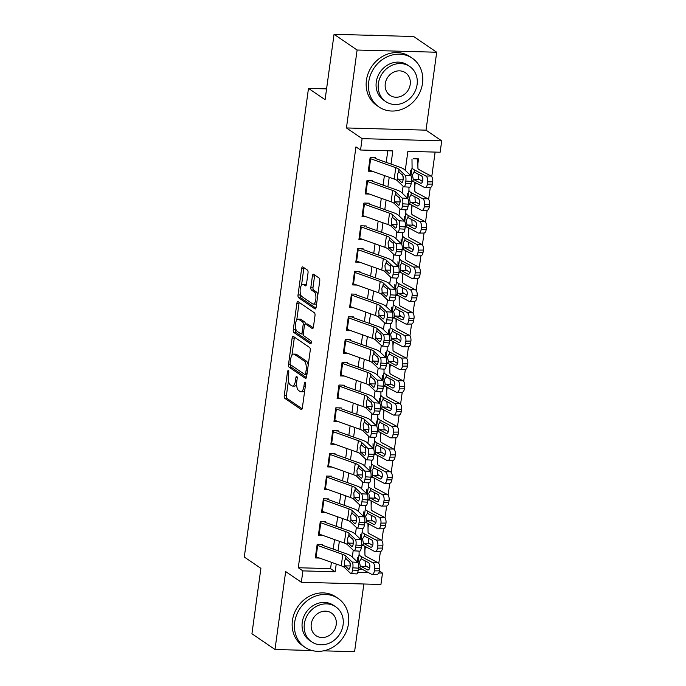 <?xml version="1.0" encoding="UTF-8"?>
<svg xmlns="http://www.w3.org/2000/svg" width="686" height="686" viewBox="0 0 686 686"><rect width="100%" height="100%" fill="white"/><g stroke="black" fill="none" stroke-linecap="round" stroke-linejoin="round"><path stroke-width="1.03" d="M288.352 370.663A1.621 0.669 -88.4 0 0 288.18 370.603A1.621 0.669 -88.4 0 0 287.503 371.795L284.253 395.522A2.315 0.952 -88.4 0 0 284.853 398.369L301.145 409.482A2.315 0.952 -88.4 0 0 301.386 409.568A2.315 0.952 -88.4 0 0 302.355 407.87L305.604 384.143A1.621 0.669 -88.4 0 0 305.193 382.145A1.621 0.669 -88.4 0 0 305.021 382.085A1.621 0.669 -88.4 0 0 304.344 383.277L303.924 386.347A7.417 3.053 -88.4 0 1 300.82 391.783A7.417 3.053 -88.4 0 1 300.048 391.517L298.684 390.591A7.417 3.053 -88.4 0 1 296.772 381.467L297.192 378.398A1.621 0.669 -88.4 0 0 296.772 376.4A1.621 0.669 -88.4 0 0 296.601 376.348A1.621 0.669 -88.4 0 0 295.923 377.532L295.503 380.601A7.417 3.053 -88.4 0 1 292.399 386.046A7.417 3.053 -88.4 0 1 291.627 385.772L290.272 384.846A7.417 3.053 -88.4 0 1 288.352 375.731L288.772 372.661A1.621 0.669 -88.4 0 0 288.352 370.663M308.023 272.925A2.315 0.952 -88.4 0 0 307.422 270.07L302.852 266.957A2.315 0.952 -88.4 0 0 302.612 266.871A2.315 0.952 -88.4 0 0 301.643 268.569L298.033 294.92A2.315 0.952 -88.4 0 0 298.633 297.767L314.925 308.88A2.315 0.952 -88.4 0 0 315.166 308.966A2.315 0.952 -88.4 0 0 316.143 307.268L319.745 280.917A2.315 0.952 -88.4 0 0 319.153 278.07L313.631 274.306A2.315 0.952 -88.4 0 0 313.382 274.22A2.315 0.952 -88.4 0 0 312.413 275.918L310.869 287.194A2.315 0.952 -88.4 0 0 311.47 290.041L314.205 291.91A6.2 2.555 -88.4 0 1 315.894 298.753A6.2 2.555 -88.4 0 1 313.219 304.087A6.2 2.555 -88.4 0 1 312.576 303.855L301.849 296.541A6.2 2.555 -88.4 0 1 300.159 289.698A6.2 2.555 -88.4 0 1 302.835 284.373A6.2 2.555 -88.4 0 1 303.478 284.596L305.27 285.813A2.315 0.952 -88.4 0 0 305.51 285.899A2.315 0.952 -88.4 0 0 306.479 284.201L308.023 272.925M334.056 34.3L413.641 36.512L436.699 52.239L357.106 50.027L334.056 34.3L325.095 99.702L308.494 88.383L244.293 557.032L260.894 568.351L251.934 633.761L274.992 649.488L285.668 571.567L301.343 582.26L302.903 570.881L298.29 567.742L355.948 146.864L360.553 150.011L362.114 138.641L441.707 140.853L440.146 152.232L407.878 151.332L405.272 170.36M357.106 50.027L346.439 127.948L362.114 138.641M293.342 336.406A2.315 0.952 -88.4 0 0 293.102 336.32A2.315 0.952 -88.4 0 0 292.133 338.018L288.523 364.369A2.315 0.952 -88.4 0 0 289.123 367.216L305.416 378.329A2.315 0.952 -88.4 0 0 305.656 378.415A2.315 0.952 -88.4 0 0 306.625 376.717L310.235 350.366A2.315 0.952 -88.4 0 0 309.635 347.519L293.342 336.406M293.274 329.64L296.884 303.298A2.315 0.952 -88.4 0 1 297.853 301.591A2.315 0.952 -88.4 0 1 298.101 301.677L314.394 312.79A2.315 0.952 -88.4 0 1 314.994 315.646L313.451 326.922A2.315 0.952 -88.4 0 1 312.473 328.62A2.315 0.952 -88.4 0 1 312.233 328.534L305.63 324.024A2.315 0.952 -88.4 0 0 305.39 323.946A2.315 0.952 -88.4 0 0 304.413 325.644L303.392 333.122A2.315 0.952 -88.4 0 0 303.992 335.977L310.869 340.668A1.621 0.669 -88.4 0 1 311.315 342.46A1.621 0.669 -88.4 0 1 310.612 343.849A1.621 0.669 -88.4 0 1 310.441 343.797L293.874 332.496A2.315 0.952 -88.4 0 1 293.274 329.64L295.426 329.7L295.632 328.225M274.992 649.488L312.019 650.517M323.586 650.834L354.585 651.7L363.854 584M417.885 163.662L418.537 158.886L413.161 158.74M414.764 186.412L415.287 182.587M411.651 209.161L412.175 205.337M408.53 231.911L409.062 228.086M405.417 254.66L405.94 250.836M402.305 277.41L402.828 273.585M399.183 300.159L399.706 296.335M396.071 322.909L396.594 319.084M392.949 345.658L393.472 341.834M389.837 368.408L390.36 364.583M386.715 391.157L387.247 387.333M383.603 413.907L384.126 410.082M380.49 436.656L381.013 432.832M377.369 459.406L377.892 455.581M374.256 482.164L374.779 478.331M371.135 504.913L371.658 501.08M368.022 527.663L368.545 523.83M322.54 544.435L317.164 544.29L315.286 557.932L319.462 558.052M325.653 521.686L320.276 521.54L318.407 535.183L322.574 535.303M328.774 498.936L323.389 498.791L321.52 512.433L325.696 512.553M331.887 476.187L326.51 476.041L324.641 489.684L328.808 489.804M335 453.437L329.623 453.283L327.754 466.934L331.93 467.055M338.121 430.688L332.744 430.534L330.875 444.185L335.042 444.305M341.234 407.938L335.857 407.784L333.988 421.436L338.155 421.556M344.355 385.189L338.97 385.035L337.1 398.686L341.276 398.806M347.468 362.44L342.091 362.285L340.222 375.937L344.389 376.057M350.58 339.69L345.204 339.536L343.334 353.187L347.51 353.307M353.702 316.941L348.325 316.786L346.456 330.438L350.623 330.558M356.814 294.191L351.438 294.037L349.568 307.688L353.744 307.808M359.936 271.442L354.559 271.287L352.69 284.939L356.857 285.059M363.048 248.692L357.672 248.538L355.802 262.189L359.97 262.301M366.17 225.943L360.785 225.788L358.915 239.44L363.091 239.551M369.282 203.185L363.906 203.039L362.036 216.69L366.204 216.802M372.395 180.435L367.019 180.289L365.149 193.941L369.325 194.052M298.29 567.742L330.558 568.634L331.424 562.314M333.233 549.109L334.545 539.565M336.346 526.359L337.658 516.815M339.467 503.61L340.77 494.066M342.58 480.86L343.892 471.316M345.701 458.111L347.005 448.567M348.814 435.361L350.126 425.817M351.935 412.612L353.239 403.068M355.048 389.862L356.351 380.31M358.161 367.113L359.473 357.56M361.282 344.363L362.585 334.811M364.395 321.614L365.707 312.061M367.516 298.864L368.819 289.312M370.629 276.106L371.941 266.562M373.75 253.357L375.053 243.813M376.863 230.607L378.166 221.064M379.975 207.858L381.287 198.314M383.097 185.109L384.4 175.565M386.209 162.359L387.796 150.774M372.438 171.303L368.271 171.191L370.14 157.54L375.516 157.686M378.775 563.463L380.404 551.535M381.888 540.714L383.525 528.786M385 517.964L386.638 506.036M388.122 495.215L389.751 483.287M391.234 472.465L392.872 460.538M394.356 449.707L395.985 437.788M397.468 426.958L399.106 415.03M400.59 404.208L402.219 392.281M403.702 381.459L405.34 369.531M406.815 358.709L408.453 346.782M409.936 335.96L411.566 324.032M413.049 313.21L414.687 301.283M416.17 290.461L417.8 278.533M419.283 267.712L420.921 255.784M422.405 244.962L424.034 233.034M425.517 222.213L427.146 210.285M428.63 199.463L430.268 187.535M431.751 176.714L435.121 152.086M358.306 569.414L362.688 569.534M364.901 550.412L365.432 546.588M363.546 545.576L361.582 545.524M366.658 522.826L364.695 522.775M369.771 500.077L367.816 500.025M372.892 477.327L370.929 477.276M376.005 454.578L374.041 454.526M379.126 431.828L377.163 431.777M382.239 409.079L380.276 409.028M385.361 386.329L383.397 386.278M388.473 363.58L386.51 363.529M391.586 340.831L389.622 340.77M394.707 318.081L392.744 318.021M397.82 295.332L395.856 295.272M400.941 272.582L398.978 272.522M404.054 249.833L402.09 249.773M407.175 227.083L405.212 227.023M410.288 204.334L408.324 204.274M413.401 181.584L411.437 181.524M326.579 88.888L308.494 88.383M346.439 127.948L426.023 130.16L436.699 52.239M426.023 130.16L441.707 140.853M379.409 570.992L382.496 573.102L380.936 584.472L301.343 582.26M391.02 164.074L392.821 150.911L360.553 150.011M302.903 570.881L335.171 571.781L336.234 564.021M338.044 550.824L339.347 541.271M341.156 528.074L342.468 518.522M344.278 505.325L345.581 495.772M347.39 482.567L348.694 473.023M350.503 459.817L351.815 450.273M353.624 437.068L354.928 427.524M356.737 414.318L358.049 404.774M359.858 391.569L361.162 382.025M362.971 368.819L364.283 359.275M366.084 346.07L367.396 336.526M369.205 323.32L370.509 313.776M372.318 300.571L373.63 291.027M375.439 277.821L376.743 268.277M378.552 255.072L379.864 245.528M381.673 232.322L382.977 222.779M384.786 209.573L386.089 200.029M387.899 186.824L389.211 177.28M357.732 572.407L368.656 572.716M378.775 572.999L382.496 573.102M403.102 186.18L402.159 193.109M399.989 208.93L399.038 215.858M396.877 231.679L395.925 238.608M393.755 254.429L392.804 261.357M390.643 277.178L389.691 284.107M387.521 299.928L386.578 306.856M384.409 322.677L383.457 329.606M381.287 345.427L380.344 352.355M378.175 368.176L377.223 375.105M375.062 390.926L374.11 397.863M371.941 413.684L370.989 420.612M368.828 436.433L367.876 443.362M365.707 459.183L364.763 466.111M362.594 481.932L361.642 488.861M359.473 504.682L358.529 511.61M356.36 527.431L355.408 534.36M353.247 550.181L352.295 557.109M330.558 568.634L335.171 571.781M292.399 386.046L294.551 386.107A7.417 3.053 -88.4 0 0 296.618 384.314M300.82 391.783L302.972 391.843A7.417 3.053 -88.4 0 0 304.721 390.6M288.42 380.893L286.405 395.582A2.315 0.952 -88.4 0 0 287.005 398.429L302.14 408.753M290.632 364.832A2.315 0.952 -88.4 0 0 291.267 367.276L306.41 377.6M294.5 337.186A2.315 0.952 -88.4 0 0 294.285 338.078L291.919 355.339M290.127 362.774A1.621 0.669 -88.4 0 0 290.547 364.772L304.85 374.53A1.621 0.669 -88.4 0 0 305.013 374.582A1.621 0.669 -88.4 0 0 305.699 373.398L306.136 370.157A7.417 3.053 -88.4 0 0 304.224 361.033L294.44 354.37A7.417 3.053 -88.4 0 0 293.668 354.096A7.417 3.053 -88.4 0 0 290.564 359.541L290.127 362.774M308.22 365.055A7.417 3.053 -88.4 0 0 306.368 361.093L304.224 361.033M293.668 354.096L295.82 354.156A7.417 3.053 -88.4 0 1 296.592 354.43L306.368 361.093M296.755 320.019L299.036 303.349L296.884 303.298M299.25 302.466A2.315 0.952 -88.4 0 0 299.036 303.349M313.236 327.805L307.782 324.084A2.315 0.952 -88.4 0 0 307.534 324.006L305.39 323.946M311.247 342.931L296.026 332.556L293.874 332.496M298.77 319.35A6.2 2.555 -88.4 0 0 298.127 319.127A6.2 2.555 -88.4 0 0 295.443 324.452A6.2 2.555 -88.4 0 0 297.132 331.295L300.914 333.876A2.315 0.952 -88.4 0 0 301.154 333.962A2.315 0.952 -88.4 0 0 302.123 332.256L303.152 324.778A2.315 0.952 -88.4 0 0 302.552 321.931L298.77 319.35L300.922 319.41A6.2 2.555 -88.4 0 0 300.279 319.187L298.127 319.127M305.347 323.946A2.315 0.952 -88.4 0 0 304.704 321.991L302.552 321.931M300.922 319.41L304.704 321.991M295.426 329.7A2.315 0.952 -88.4 0 0 296.026 332.556M302.835 284.373L304.987 284.433A6.2 2.555 -88.4 0 1 305.63 284.656L306.265 285.084M313.219 304.087L315.371 304.147A6.2 2.555 -88.4 0 0 316.675 303.332M317.832 294.894A6.2 2.555 -88.4 0 0 316.357 291.97L314.205 291.91M314.78 275.086A2.315 0.952 -88.4 0 0 314.565 275.978L313.022 287.254A2.315 0.952 -88.4 0 0 313.622 290.101L316.357 291.97M300.374 293.617L300.185 294.98A2.315 0.952 -88.4 0 0 300.785 297.827L315.92 308.16M304.009 267.746A2.315 0.952 -88.4 0 0 303.795 268.629L301.531 285.179M358.581 567.202A17.707 4.125 7.8 0 0 359.961 568.077L371.392 574.173A4.725 2.452 -90.6 0 0 372.061 574.345A4.725 2.452 -90.6 0 0 374.385 570.889L379.435 570.838A4.725 2.452 89.4 0 1 377.111 574.293L372.061 574.345M357.457 557.418L357.509 562.091M359.07 551.124L359.104 554.297A17.707 4.125 7.8 0 0 361.513 556.706L372.952 562.803L377.995 562.752A4.725 2.452 89.4 0 1 379.744 568.565L379.435 570.838M364.052 545.85L364.206 545.953A8.266 1.921 -172.2 0 1 364.866 546.802L364.952 555.051A11.808 2.753 7.8 0 0 366.564 556.655L377.995 562.752M360.244 565.967L359.421 561.568L361.23 558.816L368.408 562.571A3.782 1.964 89.4 0 1 369.805 567.228A3.782 1.964 89.4 0 1 367.945 569.989A3.782 1.964 89.4 0 1 367.404 569.852L360.244 565.967L359.961 568.077M361.102 558.798L361.513 556.706M379.744 568.565L374.693 568.608L374.385 570.889M374.693 568.608A4.725 2.452 -90.6 0 0 372.952 562.803M365.098 560.814L365.338 565.581L369.565 568.265M317.026 545.241A8.266 1.921 7.8 0 0 317.669 545.481L342.803 554.434A11.808 2.753 -172.2 0 1 345.958 556.08L352.184 562.031L357.809 562.374A4.725 1.406 93.5 0 1 358.478 568.162L352.853 567.819A4.725 1.406 -86.5 0 0 352.184 562.031M322.429 545.259L346.842 553.954A17.707 4.125 -172.2 0 1 351.584 556.423L357.809 562.374M321.185 544.753L320.636 544.384M315.474 556.612A8.266 1.921 7.8 0 0 316.109 556.861L341.242 565.804A11.808 2.753 -172.2 0 1 344.398 567.459L350.632 573.41A4.725 1.406 -86.5 0 0 350.966 573.573A4.725 1.406 -86.5 0 0 352.544 570.092L352.853 567.819M349.706 561.294L350.314 565.693M352.544 570.092L358.169 570.435L358.478 568.162M358.169 570.435A4.725 1.406 93.5 0 1 356.583 573.916L350.966 573.573M350.177 565.933L345.161 565.864L344.732 565.007L344.449 561.225L345.624 558.533L349.586 561.86A3.782 1.123 93.5 0 1 350.117 566.49A3.782 1.123 93.5 0 1 348.857 569.269A3.782 1.123 93.5 0 1 348.582 569.14L349.131 569.174M345.958 556.08L345.624 558.533L346.156 558.584M345.161 565.864L348.582 569.14M294.714 622.159A29.515 26.008 124.3 0 0 304.978 647.284A29.515 26.008 124.3 0 0 348.497 623.651A29.515 26.008 124.3 0 0 338.241 598.526A29.515 26.008 124.3 0 0 294.714 622.159M338.241 598.526L335.934 596.949A29.515 26.008 124.3 0 0 292.416 620.581A29.515 26.008 124.3 0 0 302.672 645.715L304.978 647.284M311.753 641.907L309.635 640.458A21.249 18.728 -55.7 0 1 302.243 622.365A21.249 18.728 -55.7 0 1 333.585 605.352L335.703 606.793A21.249 18.728 124.3 0 0 304.37 623.814A21.249 18.728 124.3 0 0 311.753 641.907A21.249 18.728 124.3 0 0 343.086 624.886A21.249 18.728 124.3 0 0 335.703 606.793M336.2 624.697A13.694 12.065 124.3 0 0 331.441 613.035A13.694 12.065 124.3 0 0 311.255 624.003A13.694 12.065 124.3 0 0 316.014 635.665A13.694 12.065 124.3 0 0 336.2 624.697M368.734 81.848A29.515 26.008 124.3 0 0 378.989 106.982A29.515 26.008 124.3 0 0 422.507 83.34A29.515 26.008 124.3 0 0 412.252 58.216A29.515 26.008 124.3 0 0 368.734 81.848M412.252 58.216L409.945 56.638A29.515 26.008 124.3 0 0 366.427 80.271A29.515 26.008 124.3 0 0 376.683 105.404L378.989 106.982M385.764 101.597L383.645 100.147A21.249 18.728 -55.7 0 1 376.262 82.054A21.249 18.728 -55.7 0 1 407.595 65.041L409.714 66.491A21.249 18.728 124.3 0 0 378.38 83.503A21.249 18.728 124.3 0 0 385.764 101.597A21.249 18.728 124.3 0 0 417.097 84.584A21.249 18.728 124.3 0 0 409.714 66.491M410.219 84.387A13.694 12.065 124.3 0 0 405.46 72.733A13.694 12.065 124.3 0 0 385.266 83.692A13.694 12.065 124.3 0 0 390.025 95.354A13.694 12.065 124.3 0 0 410.219 84.387M374.702 35.432A29.515 26.008 124.3 0 0 368.579 35.26M361.694 544.452A17.707 4.125 7.8 0 0 363.074 545.327L374.505 551.424A4.725 2.452 -90.6 0 0 375.173 551.595A4.725 2.452 -90.6 0 0 377.497 548.14L382.548 548.088A4.725 2.452 89.4 0 1 380.224 551.544L375.173 551.595M360.57 534.668L360.622 539.333M362.182 528.374L362.217 531.547A17.707 4.125 7.8 0 0 364.635 533.957L376.065 540.053L381.116 540.002A4.725 2.452 89.4 0 1 382.857 545.816L382.548 548.088M367.164 523.101L367.319 523.204A8.266 1.921 -172.2 0 1 367.979 524.053L368.073 532.302A11.808 2.753 7.8 0 0 369.677 533.905L381.116 540.002M363.366 543.218L362.542 538.819L364.343 536.066L371.52 539.822A3.782 1.964 89.4 0 1 372.918 544.47A3.782 1.964 89.4 0 1 371.057 547.239A3.782 1.964 89.4 0 1 370.526 547.102L363.366 543.218L363.074 545.327M364.215 536.049L364.635 533.957M382.857 545.816L377.815 545.859L377.497 548.14M377.815 545.859A4.725 2.452 -90.6 0 0 376.065 540.053M368.219 538.064L368.459 542.832L372.687 545.516M364.815 521.703A17.707 4.125 7.8 0 0 366.195 522.578L377.626 528.674A4.725 2.452 -90.6 0 0 378.295 528.846A4.725 2.452 -90.6 0 0 380.619 525.39L385.661 525.339A4.725 2.452 89.4 0 1 383.337 528.795L378.295 528.846M363.691 511.919L363.743 516.584M365.304 505.625L365.338 508.798A17.707 4.125 7.8 0 0 367.747 511.207L379.187 517.295L384.229 517.253A4.725 2.452 89.4 0 1 385.978 523.066L385.661 525.339M370.277 500.351L370.44 500.454A8.266 1.921 -172.2 0 1 371.1 501.303L371.186 509.552A11.808 2.753 7.8 0 0 372.798 511.156L384.229 517.253M366.478 520.468L365.655 516.069L367.464 513.317L374.642 517.072A3.782 1.964 89.4 0 1 376.031 521.72A3.782 1.964 89.4 0 1 374.179 524.49A3.782 1.964 89.4 0 1 373.638 524.353L366.478 520.468L366.195 522.578M367.327 513.3L367.747 511.207M385.978 523.066L380.927 523.109L380.619 525.39M380.927 523.109A4.725 2.452 -90.6 0 0 379.187 517.295M371.332 515.315L371.572 520.082L375.799 522.766M367.928 498.954A17.707 4.125 7.8 0 0 369.308 499.828L380.739 505.925A4.725 2.452 -90.6 0 0 381.407 506.097A4.725 2.452 -90.6 0 0 383.731 502.641L388.782 502.589A4.725 2.452 89.4 0 1 386.458 506.045L381.407 506.097M366.804 489.169L366.856 493.834M368.416 482.875L368.451 486.048A17.707 4.125 7.8 0 0 370.869 488.458L382.299 494.546L387.35 494.503A4.725 2.452 89.4 0 1 389.091 500.317L388.782 502.589M373.398 477.602L373.553 477.705A8.266 1.921 -172.2 0 1 374.213 478.554L374.299 486.803A11.808 2.753 7.8 0 0 375.911 488.406L387.35 494.503M369.6 497.719L368.776 493.32L370.577 490.567L377.754 494.323A3.782 1.964 89.4 0 1 379.152 498.971A3.782 1.964 89.4 0 1 377.291 501.74A3.782 1.964 89.4 0 1 376.76 501.603L369.6 497.719L369.308 499.828M370.449 490.55L370.869 488.458M389.091 500.317L384.049 500.36L383.731 502.641M384.049 500.36A4.725 2.452 -90.6 0 0 382.299 494.546M374.453 492.565L374.693 497.333L378.912 500.017M371.04 476.204A17.707 4.125 7.8 0 0 372.421 477.079L383.86 483.176A4.725 2.452 -90.6 0 0 384.529 483.347A4.725 2.452 -90.6 0 0 386.853 479.891L391.895 479.84A4.725 2.452 89.4 0 1 389.571 483.296L384.529 483.347M369.925 466.42L369.968 471.085M371.538 460.126L371.572 463.299A17.707 4.125 7.8 0 0 373.981 465.708L385.412 471.797L390.463 471.754A4.725 2.452 89.4 0 1 392.212 477.567L391.895 479.84M376.511 454.852L376.665 454.955A8.266 1.921 -172.2 0 1 377.334 455.804L377.42 464.053A11.808 2.753 7.8 0 0 379.032 465.657L390.463 471.754M372.712 474.969L371.889 470.57L373.69 467.818L380.867 471.574A3.782 1.964 89.4 0 1 382.265 476.221A3.782 1.964 89.4 0 1 380.413 478.991A3.782 1.964 89.4 0 1 379.873 478.854L372.712 474.969L372.421 477.079M373.561 467.801L373.981 465.708M392.212 477.567L387.161 477.61L386.853 479.891M387.161 477.61A4.725 2.452 -90.6 0 0 385.412 471.797M377.566 469.816L377.806 474.583L382.033 477.267M320.148 522.492A8.266 1.921 7.8 0 0 320.791 522.732L345.916 531.684A11.808 2.753 -172.2 0 1 349.071 533.331L355.305 539.282L360.93 539.625A4.725 1.406 93.5 0 1 361.591 545.413L355.974 545.061A4.725 1.406 -86.5 0 0 355.305 539.282M325.541 522.509L349.963 531.204A17.707 4.125 -172.2 0 1 354.696 533.674L360.93 539.625M324.298 522.003L323.749 521.634M318.587 533.862A8.266 1.921 7.8 0 0 319.23 534.111L344.355 543.055A11.808 2.753 -172.2 0 1 347.519 544.71L353.744 550.661A4.725 1.406 -86.5 0 0 354.079 550.824A4.725 1.406 -86.5 0 0 355.657 547.342L355.974 545.061M352.827 538.544L353.427 542.943M355.657 547.342L361.282 547.685L361.591 545.413M361.282 547.685A4.725 1.406 93.5 0 1 359.704 551.167L354.079 550.824M353.299 543.183L348.274 543.115L347.853 542.257L347.562 538.476L348.737 535.783L352.698 539.11A3.782 1.123 93.5 0 1 353.23 543.741A3.782 1.123 93.5 0 1 351.969 546.519A3.782 1.123 93.5 0 1 351.704 546.39L352.252 546.425M349.071 533.331L348.737 535.783L349.277 535.835M348.274 543.115L351.704 546.39M323.26 499.742A8.266 1.921 7.8 0 0 323.903 499.983L349.028 508.935A11.808 2.753 -172.2 0 1 352.192 510.581L358.418 516.532L364.043 516.875A4.725 1.406 93.5 0 1 364.712 522.663L359.087 522.312A4.725 1.406 -86.5 0 0 358.418 516.532M328.654 499.76L353.076 508.455A17.707 4.125 -172.2 0 1 357.818 510.924L364.043 516.875M327.419 499.254L326.87 498.885M321.7 511.113A8.266 1.921 7.8 0 0 322.343 511.362L347.476 520.305A11.808 2.753 -172.2 0 1 350.632 521.96L356.857 527.911A4.725 1.406 -86.5 0 0 357.192 528.074A4.725 1.406 -86.5 0 0 358.778 524.593L359.087 522.312M355.94 515.795L356.549 520.194M358.778 524.593L364.403 524.936L364.712 522.663M364.403 524.936A4.725 1.406 93.5 0 1 362.817 528.417L357.192 528.074M356.411 520.434L351.395 520.365L350.966 519.508L350.683 515.726L351.858 513.034L355.82 516.361A3.782 1.123 93.5 0 1 356.351 520.983A3.782 1.123 93.5 0 1 355.082 523.77A3.782 1.123 93.5 0 1 354.816 523.641L355.365 523.675M352.192 510.581L351.858 513.034L352.39 513.085M351.395 520.365L354.816 523.641M326.382 476.993A8.266 1.921 7.8 0 0 327.016 477.233L352.15 486.185A11.808 2.753 -172.2 0 1 355.305 487.832L361.539 493.783L367.156 494.126A4.725 1.406 93.5 0 1 367.825 499.914L362.199 499.562A4.725 1.406 -86.5 0 0 361.539 493.783M331.775 477.01L356.188 485.705A17.707 4.125 -172.2 0 1 360.93 488.175L367.156 494.126M330.532 476.504L329.983 476.135M324.821 488.363A8.266 1.921 7.8 0 0 325.464 488.612L350.589 497.556A11.808 2.753 -172.2 0 1 353.753 499.211L359.979 505.162A4.725 1.406 -86.5 0 0 360.313 505.325A4.725 1.406 -86.5 0 0 361.891 501.843L362.199 499.562M359.052 493.045L359.661 497.444M361.891 501.843L367.516 502.186L367.825 499.914M367.516 502.186A4.725 1.406 93.5 0 1 365.938 505.668L360.313 505.325M359.533 497.684L354.508 497.616L354.087 496.758L353.796 492.977L354.971 490.284L358.932 493.611A3.782 1.123 93.5 0 1 359.464 498.233A3.782 1.123 93.5 0 1 358.203 501.02A3.782 1.123 93.5 0 1 357.938 500.891L358.486 500.926M355.305 487.832L354.971 490.284L355.502 490.336M354.508 497.616L357.938 500.891M329.494 454.243A8.266 1.921 7.8 0 0 330.137 454.484L355.262 463.436A11.808 2.753 -172.2 0 1 358.426 465.082L364.652 471.033L370.277 471.376A4.725 1.406 93.5 0 1 370.946 477.164L365.321 476.813A4.725 1.406 -86.5 0 0 364.652 471.033M334.888 454.261L359.31 462.956A17.707 4.125 -172.2 0 1 364.052 465.425L370.277 471.376M333.645 453.755L333.104 453.386M327.934 465.614A8.266 1.921 7.8 0 0 328.577 465.863L353.71 474.806A11.808 2.753 -172.2 0 1 356.866 476.453L363.091 482.404A4.725 1.406 -86.5 0 0 363.426 482.575A4.725 1.406 -86.5 0 0 365.012 479.094L365.321 476.813M362.174 470.296L362.783 474.695M365.012 479.094L370.629 479.437L370.946 477.164M370.629 479.437A4.725 1.406 93.5 0 1 369.051 482.918L363.426 482.575M362.645 474.935L357.629 474.866L357.2 474.009L356.917 470.227L358.092 467.535L362.045 470.862A3.782 1.123 93.5 0 1 362.585 475.484A3.782 1.123 93.5 0 1 361.316 478.271A3.782 1.123 93.5 0 1 361.05 478.142L361.599 478.176M358.426 465.082L358.092 467.535L358.624 467.586M357.629 474.866L361.05 478.142M374.162 453.455A17.707 4.125 7.8 0 0 375.542 454.329L386.973 460.426A4.725 2.452 -90.6 0 0 387.641 460.598A4.725 2.452 -90.6 0 0 389.965 457.142L395.016 457.09A4.725 2.452 89.4 0 1 392.692 460.546L387.641 460.598M373.038 443.671L373.09 448.335M374.65 437.376L374.685 440.549A17.707 4.125 7.8 0 0 377.103 442.95L388.533 449.047L393.575 449.004A4.725 2.452 89.4 0 1 395.325 454.818L395.016 457.09M379.632 432.094L379.787 432.206A8.266 1.921 -172.2 0 1 380.447 433.046L380.533 441.304A11.808 2.753 7.8 0 0 382.145 442.907L393.575 449.004M375.834 452.22L375.01 447.821L376.811 445.068L383.989 448.824A3.782 1.964 89.4 0 1 385.386 453.472A3.782 1.964 89.4 0 1 383.525 456.241A3.782 1.964 89.4 0 1 382.994 456.104L375.834 452.22L375.542 454.329M376.683 445.051L377.103 442.95M395.325 454.818L390.274 454.861L389.965 457.142M390.274 454.861A4.725 2.452 -90.6 0 0 388.533 449.047M380.687 447.066L380.919 451.834L385.146 454.518M332.607 431.494A8.266 1.921 7.8 0 0 333.25 431.734L358.384 440.686A11.808 2.753 -172.2 0 1 361.539 442.333L367.765 448.284L373.39 448.627A4.725 1.406 93.5 0 1 374.059 454.415L368.433 454.063A4.725 1.406 -86.5 0 0 367.765 448.284M338.009 431.511L362.422 440.206A17.707 4.125 -172.2 0 1 367.164 442.676L373.39 448.627M336.766 431.005L336.217 430.637M331.055 442.864A8.266 1.921 7.8 0 0 331.698 443.113L356.823 452.057A11.808 2.753 -172.2 0 1 359.979 453.703L366.213 459.654A4.725 1.406 -86.5 0 0 366.547 459.817A4.725 1.406 -86.5 0 0 368.125 456.344L368.433 454.063M365.286 447.546L365.895 451.945M368.125 456.344L373.75 456.687L374.059 454.415M373.75 456.687A4.725 1.406 93.5 0 1 372.172 460.169L366.547 459.817M365.758 452.185L360.742 452.117L360.322 451.259L360.03 447.478L361.205 444.785L365.166 448.112A3.782 1.123 93.5 0 1 365.698 452.734A3.782 1.123 93.5 0 1 364.438 455.521A3.782 1.123 93.5 0 1 364.172 455.393L364.712 455.427M361.539 442.333L361.205 444.785L361.736 444.837M360.742 452.117L364.172 455.393M377.274 430.705A17.707 4.125 7.8 0 0 378.655 431.58L390.094 437.677A4.725 2.452 -90.6 0 0 390.763 437.848A4.725 2.452 -90.6 0 0 393.087 434.392L398.129 434.341A4.725 2.452 89.4 0 1 395.805 437.797L390.763 437.848M376.16 420.921L376.202 425.586M377.763 414.627L377.797 417.8A17.707 4.125 7.8 0 0 380.216 420.201L391.646 426.298L396.697 426.255A4.725 2.452 89.4 0 1 398.437 432.069L398.129 434.341M382.745 409.345L382.899 409.456A8.266 1.921 -172.2 0 1 383.568 410.297L383.654 418.554A11.808 2.753 7.8 0 0 385.258 420.158L396.697 426.255M378.946 429.47L378.123 425.071L379.924 422.319L387.101 426.075A3.782 1.964 89.4 0 1 388.499 430.722A3.782 1.964 89.4 0 1 386.638 433.492A3.782 1.964 89.4 0 1 386.107 433.355L378.946 429.47L378.655 431.58M379.795 422.302L380.216 420.201M398.437 432.069L393.395 432.111L393.087 434.392M393.395 432.111A4.725 2.452 -90.6 0 0 391.646 426.298M383.8 424.317L384.04 429.084L388.267 431.768M335.728 408.736A8.266 1.921 7.8 0 0 336.372 408.985L361.496 417.937A11.808 2.753 -172.2 0 1 364.652 419.583L370.886 425.534L376.511 425.877A4.725 1.406 93.5 0 1 377.18 431.666L371.555 431.314A4.725 1.406 -86.5 0 0 370.886 425.534M341.122 408.762L365.544 417.457A17.707 4.125 -172.2 0 1 370.277 419.926L376.511 425.877M339.879 408.256L339.33 407.887M334.168 420.115A8.266 1.921 7.8 0 0 334.811 420.364L359.936 429.307A11.808 2.753 -172.2 0 1 363.1 430.954L369.325 436.905A4.725 1.406 -86.5 0 0 369.66 437.068A4.725 1.406 -86.5 0 0 371.237 433.595L371.555 431.314M368.408 424.797L369.008 429.196M371.237 433.595L376.863 433.938L377.18 431.666M376.863 433.938A4.725 1.406 93.5 0 1 375.285 437.419L369.66 437.068M368.879 429.436L363.854 429.367L363.434 428.51L363.143 424.72L364.317 422.036L368.279 425.363A3.782 1.123 93.5 0 1 368.811 429.985A3.782 1.123 93.5 0 1 367.55 432.772A3.782 1.123 93.5 0 1 367.284 432.643L367.833 432.677M364.652 419.583L364.317 422.036L364.858 422.087M363.854 429.367L367.284 432.643M380.396 407.956A17.707 4.125 7.8 0 0 381.776 408.83L393.207 414.927A4.725 2.452 -90.6 0 0 393.875 415.099A4.725 2.452 -90.6 0 0 396.199 411.643L401.241 411.591A4.725 2.452 89.4 0 1 398.918 415.047L393.875 415.099M379.272 398.172L379.324 402.836M380.884 391.877L380.919 395.05A17.707 4.125 7.8 0 0 383.328 397.451L394.767 403.548L399.809 403.505A4.725 2.452 89.4 0 1 401.559 409.319L401.241 411.591M385.866 386.595L386.021 386.707A8.266 1.921 -172.2 0 1 386.681 387.547L386.767 395.805A11.808 2.753 7.8 0 0 388.379 397.408L399.809 403.505M382.059 406.721L381.236 402.313L383.045 399.569L390.223 403.325A3.782 1.964 89.4 0 1 391.62 407.973A3.782 1.964 89.4 0 1 389.759 410.743A3.782 1.964 89.4 0 1 389.219 410.605L382.059 406.721L381.776 408.83M382.917 399.552L383.328 397.451M401.559 409.319L396.508 409.362L396.199 411.643M396.508 409.362A4.725 2.452 -90.6 0 0 394.767 403.548M386.913 401.559L387.153 406.326L391.38 409.019M338.841 385.986A8.266 1.921 7.8 0 0 339.484 386.235L364.609 395.187A11.808 2.753 -172.2 0 1 367.773 396.834L373.999 402.785L379.624 403.128A4.725 1.406 93.5 0 1 380.293 408.916L374.667 408.564A4.725 1.406 -86.5 0 0 373.999 402.785M344.235 386.012L368.656 394.707A17.707 4.125 -172.2 0 1 373.398 397.177L379.624 403.128M343 385.506L342.451 385.138M337.289 397.365A8.266 1.921 7.8 0 0 337.924 397.614L363.057 406.558A11.808 2.753 -172.2 0 1 366.213 408.204L372.447 414.155A4.725 1.406 -86.5 0 0 372.772 414.318A4.725 1.406 -86.5 0 0 374.359 410.845L374.667 408.564M371.52 402.047L372.129 406.438M374.359 410.845L379.984 411.188L380.293 408.916M379.984 411.188A4.725 1.406 93.5 0 1 378.398 414.67L372.772 414.318M371.992 406.687L366.976 406.618L366.547 405.76L366.264 401.97L367.439 399.286L371.4 402.613A3.782 1.123 93.5 0 1 371.932 407.235A3.782 1.123 93.5 0 1 370.663 410.022A3.782 1.123 93.5 0 1 370.397 409.894L370.946 409.928M367.773 396.834L367.439 399.286L367.97 399.338M366.976 406.618L370.397 409.894M383.508 385.206A17.707 4.125 7.8 0 0 384.889 386.081L396.319 392.178A4.725 2.452 -90.6 0 0 396.988 392.349A4.725 2.452 -90.6 0 0 399.312 388.885L404.363 388.842A4.725 2.452 89.4 0 1 402.039 392.298L396.988 392.349M382.385 375.422L382.436 380.087M383.997 369.128L384.031 372.301A17.707 4.125 7.8 0 0 386.45 374.702L397.88 380.799L402.931 380.756A4.725 2.452 89.4 0 1 404.671 386.57L404.363 388.842M388.979 363.846L389.134 363.957A8.266 1.921 -172.2 0 1 389.794 364.798L389.888 373.055A11.808 2.753 7.8 0 0 391.492 374.659L402.931 380.756M385.18 383.971L384.357 379.564L386.158 376.82L393.335 380.576A3.782 1.964 89.4 0 1 394.733 385.223A3.782 1.964 89.4 0 1 392.872 387.993A3.782 1.964 89.4 0 1 392.341 387.856L385.18 383.971L384.889 386.081M386.029 376.803L386.45 374.702M404.671 386.57L399.629 386.612L399.312 388.885M399.629 386.612A4.725 2.452 -90.6 0 0 397.88 380.799M390.034 378.809L390.274 383.577L394.501 386.269M341.962 363.237A8.266 1.921 7.8 0 0 342.606 363.486L367.73 372.438A11.808 2.753 -172.2 0 1 370.886 374.084L377.12 380.035L382.745 380.378A4.725 1.406 93.5 0 1 383.405 386.167L377.789 385.815A4.725 1.406 -86.5 0 0 377.12 380.035M347.356 363.263L371.778 371.958A17.707 4.125 -172.2 0 1 376.511 374.427L382.745 380.378M346.113 362.757L345.564 362.388M340.402 374.616A8.266 1.921 7.8 0 0 341.045 374.865L366.17 383.808A11.808 2.753 -172.2 0 1 369.334 385.455L375.559 391.406A4.725 1.406 -86.5 0 0 375.894 391.569A4.725 1.406 -86.5 0 0 377.471 388.096L377.789 385.815M374.633 379.298L375.242 383.688M377.471 388.096L383.097 388.439L383.405 386.167M383.097 388.439A4.725 1.406 93.5 0 1 381.519 391.92L375.894 391.569M375.113 383.937L370.088 383.868L369.668 383.011L369.377 379.221L370.551 376.537L374.513 379.864A3.782 1.123 93.5 0 1 375.045 384.486A3.782 1.123 93.5 0 1 373.784 387.273A3.782 1.123 93.5 0 1 373.518 387.144L374.067 387.178M370.886 374.084L370.551 376.537L371.092 376.588M370.088 383.868L373.518 387.144M386.63 362.457A17.707 4.125 7.8 0 0 388.002 363.331L399.441 369.428A4.725 2.452 -90.6 0 0 400.11 369.6A4.725 2.452 -90.6 0 0 402.433 366.135L407.475 366.092A4.725 2.452 89.4 0 1 405.152 369.548L400.11 369.6M385.506 352.673L385.558 357.337M387.118 346.379L387.153 349.551A17.707 4.125 7.8 0 0 389.562 351.952L401.001 358.049L406.043 358.006A4.725 2.452 89.4 0 1 407.793 363.812L407.475 366.092M392.092 341.096L392.255 341.208A8.266 1.921 -172.2 0 1 392.915 342.048L393.001 350.297A11.808 2.753 7.8 0 0 394.613 351.909L406.043 358.006M388.293 361.222L387.47 356.814L389.271 354.062L396.457 357.826A3.782 1.964 89.4 0 1 397.846 362.474A3.782 1.964 89.4 0 1 395.994 365.244A3.782 1.964 89.4 0 1 395.453 365.106L388.293 361.222L388.002 363.331M389.142 354.053L389.562 351.952M407.793 363.812L402.742 363.863L402.433 366.135M402.742 363.863A4.725 2.452 -90.6 0 0 401.001 358.049M393.147 356.06L393.387 360.827L397.614 363.52M345.075 340.488A8.266 1.921 7.8 0 0 345.718 340.736L370.843 349.689A11.808 2.753 -172.2 0 1 374.007 351.335L380.233 357.286L385.858 357.629A4.725 1.406 93.5 0 1 386.527 363.409L380.901 363.065A4.725 1.406 -86.5 0 0 380.233 357.286M350.469 340.513L374.89 349.208A17.707 4.125 -172.2 0 1 379.632 351.678L385.858 357.629M349.225 340.007L348.685 339.639M343.515 351.867A8.266 1.921 7.8 0 0 344.158 352.115L369.291 361.059A11.808 2.753 -172.2 0 1 372.447 362.705L378.672 368.656A4.725 1.406 -86.5 0 0 379.006 368.819A4.725 1.406 -86.5 0 0 380.593 365.338L380.901 363.065M377.754 356.549L378.363 360.939M380.593 365.338L386.218 365.689L386.527 363.409M386.218 365.689A4.725 1.406 93.5 0 1 384.632 369.171L379.006 368.819M378.226 361.188L373.21 361.119L372.781 360.253L372.498 356.471L373.673 353.787L377.626 357.114A3.782 1.123 93.5 0 1 378.166 361.736A3.782 1.123 93.5 0 1 376.897 364.523A3.782 1.123 93.5 0 1 376.631 364.395L377.18 364.429M374.007 351.335L373.673 353.787L374.204 353.839M373.21 361.119L376.631 364.395M389.742 339.707A17.707 4.125 7.8 0 0 391.123 340.582L402.553 346.679A4.725 2.452 -90.6 0 0 403.222 346.85A4.725 2.452 -90.6 0 0 405.546 343.386L410.597 343.343A4.725 2.452 89.4 0 1 408.273 346.799L403.222 346.85M388.619 329.923L388.67 334.588M390.231 323.629L390.265 326.802A17.707 4.125 7.8 0 0 392.684 329.203L404.114 335.3L409.156 335.257A4.725 2.452 89.4 0 1 410.905 341.062L410.597 343.343M395.213 318.347L395.368 318.458A8.266 1.921 -172.2 0 1 396.028 319.299L396.114 327.548A11.808 2.753 7.8 0 0 397.726 329.16L409.156 335.257M391.414 338.472L390.591 334.065L392.392 331.312L399.569 335.077A3.782 1.964 89.4 0 1 400.967 339.724A3.782 1.964 89.4 0 1 399.106 342.494A3.782 1.964 89.4 0 1 398.575 342.357L391.414 338.472L391.123 340.582M392.263 331.304L392.684 329.203M410.905 341.062L405.863 341.114L405.546 343.386M405.863 341.114A4.725 2.452 -90.6 0 0 404.114 335.3M396.268 333.31L396.508 338.078L400.727 340.77M348.196 317.738A8.266 1.921 7.8 0 0 348.831 317.987L373.964 326.939A11.808 2.753 -172.2 0 1 377.12 328.585L383.354 334.536L388.971 334.879A4.725 1.406 93.5 0 1 389.639 340.659L384.014 340.316A4.725 1.406 -86.5 0 0 383.354 334.536M353.59 317.764L378.003 326.459A17.707 4.125 -172.2 0 1 382.745 328.928L388.971 334.879M352.347 317.258L351.798 316.889M346.636 329.117A8.266 1.921 7.8 0 0 347.279 329.366L372.404 338.309A11.808 2.753 -172.2 0 1 375.559 339.956L381.793 345.907A4.725 1.406 -86.5 0 0 382.128 346.07A4.725 1.406 -86.5 0 0 383.706 342.588L384.014 340.316M380.867 333.799L381.476 338.189M383.706 342.588L389.331 342.94L389.639 340.659M389.331 342.94A4.725 1.406 93.5 0 1 387.753 346.421L382.128 346.07M381.339 338.438L376.322 338.37L375.902 337.503L375.611 333.722L376.786 331.029L380.747 334.365A3.782 1.123 93.5 0 1 381.279 338.987A3.782 1.123 93.5 0 1 380.018 341.774A3.782 1.123 93.5 0 1 379.752 341.645L380.293 341.679M377.12 328.585L376.786 331.029L377.317 331.089M376.322 338.37L379.752 341.645M392.855 316.949A17.707 4.125 7.8 0 0 394.236 317.832L405.675 323.929A4.725 2.452 -90.6 0 0 406.344 324.101A4.725 2.452 -90.6 0 0 408.667 320.636L413.709 320.594A4.725 2.452 89.4 0 1 411.386 324.049L406.344 324.101M391.74 307.174L391.783 311.838M393.352 300.88L393.378 304.044A17.707 4.125 7.8 0 0 395.796 306.453L407.227 312.55L412.277 312.499A4.725 2.452 89.4 0 1 414.018 318.313L413.709 320.594M398.326 295.597L398.48 295.709A8.266 1.921 -172.2 0 1 399.149 296.549L399.235 304.798A11.808 2.753 7.8 0 0 400.847 306.41L412.277 312.499M394.527 315.723L393.704 311.315L395.505 308.563L402.682 312.327A3.782 1.964 89.4 0 1 404.08 316.975A3.782 1.964 89.4 0 1 402.219 319.745A3.782 1.964 89.4 0 1 401.687 319.607L394.527 315.723L394.236 317.832M395.376 308.554L395.796 306.453M414.018 318.313L408.976 318.364L408.667 320.636M408.976 318.364A4.725 2.452 -90.6 0 0 407.227 312.55M399.381 310.561L399.621 315.328L403.848 318.012M351.309 294.989A8.266 1.921 7.8 0 0 351.952 295.237L377.077 304.181A11.808 2.753 -172.2 0 1 380.241 305.836L386.467 311.787L392.092 312.13A4.725 1.406 93.5 0 1 392.761 317.91L387.136 317.567A4.725 1.406 -86.5 0 0 386.467 311.787M356.703 295.014L381.124 303.709A17.707 4.125 -172.2 0 1 385.858 306.179L392.092 312.13M355.459 294.508L354.919 294.131M349.749 306.368A8.266 1.921 7.8 0 0 350.392 306.616L375.516 315.56A11.808 2.753 -172.2 0 1 378.681 317.206L384.906 323.157A4.725 1.406 -86.5 0 0 385.24 323.32A4.725 1.406 -86.5 0 0 386.818 319.839L387.136 317.567M383.989 311.05L384.597 315.44M386.818 319.839L392.443 320.19L392.761 317.91M392.443 320.19A4.725 1.406 93.5 0 1 390.866 323.672L385.24 323.32M384.46 315.689L379.444 315.62L379.015 314.754L378.723 310.972L379.898 308.28L383.86 311.615A3.782 1.123 93.5 0 1 384.4 316.237A3.782 1.123 93.5 0 1 383.131 319.024A3.782 1.123 93.5 0 1 382.865 318.896L383.414 318.921M380.241 305.836L379.898 308.28L380.438 308.34M379.444 315.62L382.865 318.896M395.976 294.2A17.707 4.125 7.8 0 0 397.357 295.083L408.787 301.18A4.725 2.452 -90.6 0 0 409.456 301.351A4.725 2.452 -90.6 0 0 411.78 297.887L416.831 297.844A4.725 2.452 89.4 0 1 414.507 301.3L409.456 301.351M394.853 284.424L394.904 289.089M396.465 278.13L396.499 281.294A17.707 4.125 7.8 0 0 398.909 283.704L410.348 289.801L415.39 289.749A4.725 2.452 89.4 0 1 417.139 295.563L416.831 297.844M401.447 272.848L401.602 272.959A8.266 1.921 -172.2 0 1 402.262 273.8L402.348 282.049A11.808 2.753 7.8 0 0 403.96 283.661L415.39 289.749M397.64 292.973L396.817 288.566L398.626 285.813L405.803 289.578A3.782 1.964 89.4 0 1 407.201 294.225A3.782 1.964 89.4 0 1 405.34 296.995A3.782 1.964 89.4 0 1 404.8 296.858L397.64 292.973L397.357 295.083M398.497 285.805L398.909 283.704M417.139 295.563L412.089 295.615L411.78 297.887M412.089 295.615A4.725 2.452 -90.6 0 0 410.348 289.801M402.502 287.811L402.733 292.579L406.961 295.263M354.422 272.239A8.266 1.921 7.8 0 0 355.065 272.488L380.198 281.432A11.808 2.753 -172.2 0 1 383.354 283.086L389.579 289.038L395.205 289.381A4.725 1.406 93.5 0 1 395.873 295.16L390.248 294.817A4.725 1.406 -86.5 0 0 389.579 289.038M359.824 272.265L384.237 280.96A17.707 4.125 -172.2 0 1 388.979 283.429L395.205 289.381M358.581 271.759L358.032 271.382M352.87 283.618A8.266 1.921 7.8 0 0 353.513 283.858L378.638 292.811A11.808 2.753 -172.2 0 1 381.793 294.457L388.027 300.408A4.725 1.406 -86.5 0 0 388.362 300.571A4.725 1.406 -86.5 0 0 389.94 297.089L390.248 294.817M387.101 288.3L387.71 292.69M389.94 297.089L395.565 297.441L395.873 295.16M395.565 297.441A4.725 1.406 93.5 0 1 393.978 300.922L388.362 300.571M387.573 292.939L382.556 292.871L382.128 292.004L381.845 288.223L383.02 285.53L386.981 288.866A3.782 1.123 93.5 0 1 387.513 293.488A3.782 1.123 93.5 0 1 386.252 296.275A3.782 1.123 93.5 0 1 385.978 296.146L386.527 296.172M383.354 283.086L383.02 285.53L383.551 285.59M382.556 292.871L385.978 296.146M399.089 271.45A17.707 4.125 7.8 0 0 400.47 272.333L411.909 278.43A4.725 2.452 -90.6 0 0 412.578 278.602A4.725 2.452 -90.6 0 0 414.901 275.137L419.943 275.095A4.725 2.452 89.4 0 1 417.62 278.55L412.578 278.602M397.966 261.675L398.017 266.34M399.578 255.381L399.612 258.545A17.707 4.125 7.8 0 0 402.03 260.954L413.461 267.051L418.511 267A4.725 2.452 89.4 0 1 420.252 272.814L419.943 275.095M404.56 250.098L404.714 250.21A8.266 1.921 -172.2 0 1 405.383 251.05L405.469 259.299A11.808 2.753 7.8 0 0 407.072 260.903L418.511 267M400.761 270.215L399.938 265.816L401.739 263.064L408.916 266.828A3.782 1.964 89.4 0 1 410.314 271.476A3.782 1.964 89.4 0 1 408.453 274.246A3.782 1.964 89.4 0 1 407.921 274.108L400.761 270.215L400.47 272.333M401.61 263.055L402.03 260.954M420.252 272.814L415.21 272.865L414.901 275.137M415.21 272.865A4.725 2.452 -90.6 0 0 413.461 267.051M405.615 265.062L405.855 269.83L410.082 272.514M357.543 249.49A8.266 1.921 7.8 0 0 358.186 249.738L383.311 258.682A11.808 2.753 -172.2 0 1 386.467 260.337L392.701 266.288L398.326 266.631A4.725 1.406 93.5 0 1 398.995 272.411L393.37 272.068A4.725 1.406 -86.5 0 0 392.701 266.288M362.937 249.515L387.358 258.21A17.707 4.125 -172.2 0 1 392.092 260.68L398.326 266.631M361.694 249.009L361.145 248.632M355.983 260.869A8.266 1.921 7.8 0 0 356.626 261.109L381.75 270.061A11.808 2.753 -172.2 0 1 384.915 271.707L391.14 277.659A4.725 1.406 -86.5 0 0 391.474 277.821A4.725 1.406 -86.5 0 0 393.052 274.34L393.37 272.068M390.223 265.551L390.823 269.941M393.052 274.34L398.677 274.692L398.995 272.411M398.677 274.692A4.725 1.406 93.5 0 1 397.1 278.164L391.474 277.821M390.694 270.19L385.669 270.121L385.249 269.255L384.957 265.473L386.132 262.781L390.094 266.108A3.782 1.123 93.5 0 1 390.626 270.738A3.782 1.123 93.5 0 1 389.365 273.525A3.782 1.123 93.5 0 1 389.099 273.388L389.648 273.422M386.467 260.337L386.132 262.781L386.672 262.841M385.669 270.121L389.099 273.388M402.21 248.701A17.707 4.125 7.8 0 0 403.591 249.584L415.021 255.681A4.725 2.452 -90.6 0 0 415.69 255.852A4.725 2.452 -90.6 0 0 418.014 252.388L423.056 252.345A4.725 2.452 89.4 0 1 420.732 255.801L415.69 255.852M401.087 238.925L401.139 243.59M402.699 232.631L402.733 235.795A17.707 4.125 7.8 0 0 405.143 238.205L416.582 244.302L421.624 244.25A4.725 2.452 89.4 0 1 423.373 250.064L423.056 252.345M407.681 227.349L407.836 227.452A8.266 1.921 -172.2 0 1 408.496 228.301L408.582 236.55A11.808 2.753 7.8 0 0 410.194 238.153L421.624 244.25M403.874 247.466L403.051 243.067L404.86 240.314L412.037 244.079A3.782 1.964 89.4 0 1 413.435 248.726A3.782 1.964 89.4 0 1 411.574 251.496A3.782 1.964 89.4 0 1 411.034 251.359L403.874 247.466L403.591 249.584M404.723 240.306L405.143 238.205M423.373 250.064L418.323 250.116L418.014 252.388M418.323 250.116A4.725 2.452 -90.6 0 0 416.582 244.302M408.727 242.312L408.967 247.08L413.195 249.764M360.656 226.74A8.266 1.921 7.8 0 0 361.299 226.989L386.424 235.933A11.808 2.753 -172.2 0 1 389.588 237.588L395.813 243.539L401.439 243.882A4.725 1.406 93.5 0 1 402.107 249.661L396.482 249.318A4.725 1.406 -86.5 0 0 395.813 243.539M366.05 226.766L390.471 235.461A17.707 4.125 -172.2 0 1 395.213 237.931L401.439 243.882M364.815 226.26L364.266 225.883M359.095 238.119A8.266 1.921 7.8 0 0 359.738 238.359L384.872 247.312A11.808 2.753 -172.2 0 1 388.027 248.958L394.261 254.909A4.725 1.406 -86.5 0 0 394.587 255.072A4.725 1.406 -86.5 0 0 396.174 251.59L396.482 249.318M393.335 242.801L393.944 247.192M396.174 251.59L401.799 251.942L402.107 249.661M401.799 251.942A4.725 1.406 93.5 0 1 400.212 255.415L394.587 255.072M393.807 247.44L388.791 247.372L388.362 246.506L388.079 242.724L389.254 240.031L393.215 243.359A3.782 1.123 93.5 0 1 393.747 247.989A3.782 1.123 93.5 0 1 392.478 250.776A3.782 1.123 93.5 0 1 392.212 250.639L392.761 250.673M389.588 237.588L389.254 240.031L389.785 240.091M388.791 247.372L392.212 250.639M405.323 225.951A17.707 4.125 7.8 0 0 406.704 226.834L418.134 232.923A4.725 2.452 -90.6 0 0 418.803 233.103A4.725 2.452 -90.6 0 0 421.127 229.639L426.178 229.596A4.725 2.452 89.4 0 1 423.854 233.051L418.803 233.103M404.2 216.176L404.251 220.841M405.812 209.882L405.846 213.046A17.707 4.125 7.8 0 0 408.264 215.455L419.695 221.552L424.745 221.501A4.725 2.452 89.4 0 1 426.486 227.315L426.178 229.596M410.794 204.6L410.948 204.702A8.266 1.921 -172.2 0 1 411.609 205.551L411.694 213.8A11.808 2.753 7.8 0 0 413.306 215.404L424.745 221.501M406.995 224.716L406.172 220.317L407.973 217.565L415.15 221.329A3.782 1.964 89.4 0 1 416.548 225.977A3.782 1.964 89.4 0 1 414.687 228.747A3.782 1.964 89.4 0 1 414.155 228.61L406.995 224.716L406.704 226.834M407.844 217.556L408.264 215.455M426.486 227.315L421.444 227.366L421.127 229.639M421.444 227.366A4.725 2.452 -90.6 0 0 419.695 221.552M411.849 219.563L412.089 224.331L416.308 227.015M363.777 203.991A8.266 1.921 7.8 0 0 364.42 204.239L389.545 213.183A11.808 2.753 -172.2 0 1 392.701 214.829L398.935 220.781L404.56 221.132A4.725 1.406 93.5 0 1 405.22 226.912L399.595 226.569A4.725 1.406 -86.5 0 0 398.935 220.781M369.171 204.008L393.593 212.711A17.707 4.125 -172.2 0 1 398.326 215.181L404.56 221.132M367.928 203.51L367.379 203.133M362.217 215.37A8.266 1.921 7.8 0 0 362.86 215.61L387.984 224.562A11.808 2.753 -172.2 0 1 391.149 226.209L397.374 232.16A4.725 1.406 -86.5 0 0 397.709 232.322A4.725 1.406 -86.5 0 0 399.286 228.841L399.595 226.569M396.448 220.052L397.057 224.442M399.286 228.841L404.911 229.193L405.22 226.912M404.911 229.193A4.725 1.406 93.5 0 1 403.334 232.665L397.709 232.322M396.928 224.691L391.903 224.622L391.483 223.756L391.192 219.974L392.366 217.282L396.328 220.609A3.782 1.123 93.5 0 1 396.86 225.24A3.782 1.123 93.5 0 1 395.599 228.026A3.782 1.123 93.5 0 1 395.333 227.889L395.882 227.924M392.701 214.829L392.366 217.282L392.898 217.342M391.903 224.622L395.333 227.889M408.444 203.202A17.707 4.125 7.8 0 0 409.816 204.085L421.255 210.173A4.725 2.452 -90.6 0 0 421.924 210.353A4.725 2.452 -90.6 0 0 424.248 206.889L429.29 206.838A4.725 2.452 89.4 0 1 426.966 210.302L421.924 210.353M407.321 193.426L407.364 198.091M408.933 187.132L408.967 190.296A17.707 4.125 7.8 0 0 411.377 192.706L422.816 198.803L427.858 198.751A4.725 2.452 89.4 0 1 429.608 204.565L429.29 206.838M413.907 181.85L414.07 181.953A8.266 1.921 -172.2 0 1 414.73 182.802L414.816 191.051A11.808 2.753 7.8 0 0 416.428 192.655L427.858 198.751M410.108 201.967L409.285 197.568L411.086 194.815L418.263 198.58A3.782 1.964 89.4 0 1 419.661 203.228A3.782 1.964 89.4 0 1 417.808 205.997A3.782 1.964 89.4 0 1 417.268 205.86L410.108 201.967L409.816 204.085M410.957 194.807L411.377 192.706M429.608 204.565L424.557 204.617L424.248 206.889M424.557 204.617A4.725 2.452 -90.6 0 0 422.816 198.803M414.961 196.813L415.202 201.581L419.429 204.265M366.89 181.241A8.266 1.921 7.8 0 0 367.533 181.49L392.658 190.434A11.808 2.753 -172.2 0 1 395.822 192.08L402.047 198.031L407.673 198.383A4.725 1.406 93.5 0 1 408.341 204.162L402.716 203.819A4.725 1.406 -86.5 0 0 402.047 198.031M372.284 181.258L396.705 189.953A17.707 4.125 -172.2 0 1 401.447 192.432L407.673 198.383M371.04 180.761L370.5 180.384M365.329 192.62A8.266 1.921 7.8 0 0 365.972 192.86L391.106 201.813A11.808 2.753 -172.2 0 1 394.261 203.459L400.487 209.41A4.725 1.406 -86.5 0 0 400.821 209.573A4.725 1.406 -86.5 0 0 402.408 206.092L402.716 203.819M399.569 197.302L400.178 201.693M402.408 206.092L408.024 206.435L408.341 204.162M408.024 206.435A4.725 1.406 93.5 0 1 406.446 209.916L400.821 209.573M400.041 201.941L395.025 201.873L394.596 201.007L394.313 197.225L395.488 194.532L399.441 197.86A3.782 1.123 93.5 0 1 399.981 202.49A3.782 1.123 93.5 0 1 398.712 205.277A3.782 1.123 93.5 0 1 398.446 205.14L398.995 205.174M395.822 192.08L395.488 194.532L396.019 194.592M395.025 201.873L398.446 205.14M411.557 180.452A17.707 4.125 7.8 0 0 412.938 181.327L424.368 187.424A4.725 2.452 -90.6 0 0 425.037 187.595A4.725 2.452 -90.6 0 0 427.361 184.14L432.412 184.088A4.725 2.452 89.4 0 1 430.088 187.552L425.037 187.595M410.434 170.677L410.485 175.342M411.994 159.298L412.08 167.547A17.707 4.125 7.8 0 0 414.498 169.957L425.929 176.053L430.971 176.002A4.725 2.452 89.4 0 1 432.72 181.816L432.412 184.088M416.634 158.835L417.182 159.203A8.266 1.921 -172.2 0 1 417.843 160.052L417.928 168.302A11.808 2.753 7.8 0 0 419.54 169.905L430.971 176.002M413.229 179.218L412.406 174.819L414.207 172.066L421.384 175.822A3.782 1.964 89.4 0 1 422.782 180.478A3.782 1.964 89.4 0 1 420.921 183.248A3.782 1.964 89.4 0 1 420.389 183.102L413.229 179.218L412.938 181.327M414.078 172.057L414.498 169.957M432.72 181.816L427.678 181.867L427.361 184.14M427.678 181.867A4.725 2.452 -90.6 0 0 425.929 176.053M418.083 174.064L418.314 178.832L422.542 181.516M370.003 158.492A8.266 1.921 7.8 0 0 370.646 158.74L395.779 167.684A11.808 2.753 -172.2 0 1 398.935 169.331L405.16 175.282L410.785 175.633A4.725 1.406 93.5 0 1 411.454 181.413L405.829 181.07A4.725 1.406 -86.5 0 0 405.16 175.282M375.405 158.509L399.818 167.204A17.707 4.125 -172.2 0 1 404.56 169.682L410.785 175.633M374.162 158.012L373.613 157.634M368.451 169.871A8.266 1.921 7.8 0 0 369.094 170.111L394.218 179.063A11.808 2.753 -172.2 0 1 397.374 180.71L403.608 186.661A4.725 1.406 -86.5 0 0 403.943 186.824A4.725 1.406 -86.5 0 0 405.52 183.342L405.829 181.07M402.682 174.553L403.291 178.943M405.52 183.342L411.146 183.685L411.454 181.413M411.146 183.685A4.725 1.406 93.5 0 1 409.568 187.167L403.943 186.824M403.154 179.192L398.137 179.123L397.717 178.257L397.426 174.476L398.6 171.783L402.562 175.11A3.782 1.123 93.5 0 1 403.094 179.741A3.782 1.123 93.5 0 1 401.833 182.527A3.782 1.123 93.5 0 1 401.567 182.39L402.107 182.425M398.935 169.331L398.6 171.783L399.132 171.843M398.137 179.123L401.567 182.39M288.797 371.829L287.503 371.795M305.63 383.311L304.344 383.277M297.21 377.574L295.923 377.532M296.884 380.644L295.503 380.601M305.304 386.39L303.924 386.347M301.634 409.499L301.145 409.482M287.005 398.429L284.853 398.369M286.405 395.582L284.253 395.522M305.905 378.346L305.416 378.329M291.267 367.276L289.123 367.216M290.281 364.42L288.523 364.369M294.285 338.078L292.133 338.018M307.079 373.433L305.699 373.398M307.517 370.2L306.136 370.157M296.592 354.43L294.44 354.37M312.722 328.551L312.233 328.534M307.782 324.084L305.63 324.024M303.504 332.298L302.123 332.256M304.61 324.821L303.152 324.778M305.759 285.83L305.27 285.813M305.63 284.656L303.478 284.596M313.622 290.101L311.47 290.041M313.022 287.254L310.869 287.194M314.565 275.978L312.413 275.918M315.414 308.897L314.925 308.88M300.785 297.827L298.633 297.767M300.185 294.98L298.033 294.92M303.795 268.629L301.643 268.569M359.104 554.297L357.972 562.571M367.404 569.852L368.476 569.843M366.17 566.447L360.596 566.224M344.398 567.459L344.732 565.007M341.242 565.804L342.803 554.434M316.109 556.861L317.669 545.481M362.217 531.547L361.085 539.822M370.526 547.102L371.589 547.094M369.282 543.698L363.717 543.475M365.338 508.798L364.197 517.072M373.638 524.353L374.71 524.344M372.395 520.948L366.83 520.725M368.451 486.048L367.319 494.323M376.76 501.603L377.823 501.595M375.516 498.199L369.943 497.976M371.572 463.299L370.431 471.574M379.873 478.854L380.944 478.845M378.629 475.449L373.064 475.227M347.519 544.71L347.853 542.257M344.355 543.055L345.916 531.684M319.23 534.111L320.791 522.732M350.632 521.96L350.966 519.508M347.476 520.305L349.028 508.935M322.343 511.362L323.903 499.983M353.753 499.211L354.087 496.758M350.589 497.556L352.15 486.185M325.464 488.612L327.016 477.233M356.866 476.453L357.2 474.009M353.71 474.806L355.262 463.436M328.577 465.863L330.137 454.484M374.685 440.549L373.553 448.824M382.994 456.104L384.057 456.096M381.75 452.7L376.177 452.468M359.979 453.703L360.322 451.259M356.823 452.057L358.384 440.686M331.698 443.113L333.25 431.734M377.797 417.8L376.665 426.075M386.107 433.355L387.17 433.346M384.863 429.95L379.298 429.719M363.1 430.954L363.434 428.51M359.936 429.307L361.496 417.937M334.811 420.364L336.372 408.985M380.919 395.05L379.787 403.325M389.219 410.605L390.291 410.597M387.976 407.201L382.411 406.97M366.213 408.204L366.547 405.76M363.057 406.558L364.609 395.187M337.924 397.614L339.484 386.235M384.031 372.301L382.899 380.576M392.341 387.856L393.404 387.847M391.097 384.452L385.532 384.22M369.334 385.455L369.668 383.011M366.17 383.808L367.73 372.438M341.045 374.865L342.606 363.486M387.153 349.551L386.012 357.818M395.453 365.106L396.525 365.098M394.21 361.702L388.645 361.471M372.447 362.705L372.781 360.253M369.291 361.059L370.843 349.689M344.158 352.115L345.718 340.736M390.265 326.802L389.134 335.068M398.575 342.357L399.638 342.348M397.331 338.953L391.757 338.721M375.559 339.956L375.902 337.503M372.404 338.309L373.964 326.939M347.279 329.366L348.831 317.987M393.378 304.044L392.246 312.319M401.687 319.607L402.759 319.599M400.444 316.203L394.879 315.972M378.681 317.206L379.015 314.754M375.516 315.56L377.077 304.181M350.392 306.616L351.952 295.237M396.499 281.294L395.368 289.569M404.8 296.858L405.872 296.841M403.565 293.454L397.991 293.222M381.793 294.457L382.128 292.004M378.638 292.811L380.198 281.432M353.513 283.858L355.065 272.488M399.612 258.545L398.48 266.82M407.921 274.108L408.985 274.091M406.678 270.704L401.113 270.473M384.915 271.707L385.249 269.255M381.75 270.061L383.311 258.682M356.626 261.109L358.186 249.738M402.733 235.795L401.602 244.07M411.034 251.359L412.106 251.342M409.791 247.955L404.226 247.723M388.027 248.958L388.362 246.506M384.872 247.312L386.424 235.933M359.738 238.359L361.299 226.989M405.846 213.046L404.714 221.321M414.155 228.61L415.219 228.592M412.912 225.205L407.338 224.974M391.149 226.209L391.483 223.756M387.984 224.562L389.545 213.183M362.86 215.61L364.42 204.239M408.967 190.296L407.827 198.571M417.268 205.86L418.34 205.843M416.025 202.456L410.46 202.224M394.261 203.459L394.596 201.007M391.106 201.813L392.658 190.434M365.972 192.86L367.533 181.49M412.08 167.547L410.948 175.822M420.389 183.102L421.453 183.093M419.146 179.706L413.572 179.475M397.374 180.71L397.717 178.257M394.218 179.063L395.779 167.684M369.094 170.111L370.646 158.74M306.908 374.642L305.013 374.582M303.306 334.022L301.154 333.962"/></g></svg>
